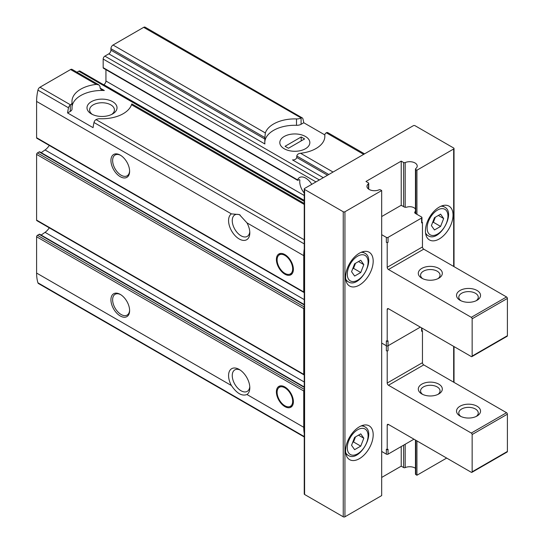 <?xml version="1.0" encoding="UTF-8"?>
<svg xmlns="http://www.w3.org/2000/svg" width="544" height="544" viewBox="0 0 544 544"><rect width="100%" height="100%" fill="white"/><g stroke="black" fill="none" stroke-linecap="round" stroke-linejoin="round"><path stroke-width="0.82" d="M284.893 386.988A12.016 6.936 60 0 1 292.74 397.576A12.016 6.936 60 0 1 290.897 407.198A12.016 6.936 60 0 1 278.882 400.262A12.016 6.936 60 0 1 278.882 386.39A12.016 6.936 60 0 1 284.893 386.988M284.893 254.578A12.016 6.936 60 0 1 292.74 265.159A12.016 6.936 60 0 1 290.897 274.788A12.016 6.936 60 0 1 278.882 267.852A12.016 6.936 60 0 1 278.882 253.98A12.016 6.936 60 0 1 284.893 254.578M103.666 84.769L103.816 84.687A3.006 1.734 120 0 0 105.937 81.008L105.937 69.646M304.246 389.334L37.454 235.307A1.204 0.694 120 0 0 36.604 236.776L36.604 273.068A45.05 26.01 120 0 0 37.93 282.805A3.006 1.734 120 0 0 38.468 283.533L304.246 436.982M37.454 235.307L39.154 234.321A1.204 0.694 120 0 1 39.753 234.267L304.246 386.968M41.133 235.062L45.05 232.342A10.812 6.242 120 0 0 49.273 227.82M304.246 306.945L37.454 152.912A1.204 0.694 120 0 0 36.604 154.387L36.604 220.102A1.204 0.694 120 0 0 36.856 220.653L303.994 374.884A1.204 0.694 120 0 0 304.246 374.938M37.454 152.912L39.195 151.912A1.204 0.694 120 0 1 39.794 151.851L304.246 304.524M41.174 152.646L45.05 149.954A10.812 6.242 120 0 0 49.273 145.432M98.926 84.891L72.08 69.394A3.006 1.734 120 0 0 70.584 69.544L39.97 87.217A3.006 1.734 120 0 0 37.93 90.148A45.05 26.01 120 0 0 36.604 101.422L36.604 137.714A1.204 0.694 120 0 0 36.856 138.264L303.994 292.495A1.204 0.694 120 0 0 304.246 292.55M76.983 72.223L78.758 71.196A2.4 1.387 120 0 1 79.961 71.08L304.246 200.573M304.246 193.072A12.417 7.167 -120 0 1 299.873 179.976L299.214 179.595L299.873 179.976L299.214 179.595L298.153 180.214L103.176 67.646A1.204 0.694 120 0 0 103.428 68.197L297.629 180.316M103.176 67.646L103.176 59.065A2.4 1.387 120 0 1 104.876 56.12L108.807 53.849A3.006 1.734 120 0 0 110.928 50.17L110.928 48.702A3.006 1.734 120 0 1 113.05 45.023L143.664 27.35A3.006 1.734 120 0 1 145.166 27.2L302.308 117.926A3.006 1.734 -60 0 1 302.845 118.653A45.05 26.01 -60 0 1 303.763 122.747L301.084 124.29L301.084 117.939L143.664 27.35M304.246 389.83A1.204 0.694 120 0 0 303.749 391.007L303.749 427.298A45.05 26.01 120 0 0 304.246 433.486M304.246 307.442A1.204 0.694 120 0 0 303.749 308.618L303.749 374.333A1.204 0.694 120 0 0 303.994 374.884M120.272 294.399L120.272 294.399A13.212 7.63 60 0 1 129.615 310.583A13.212 7.63 60 0 1 120.272 315.976A13.212 7.63 60 0 1 110.928 299.792A13.212 7.63 60 0 1 120.272 294.399M231.404 385.533A15.014 8.67 60 0 1 229.459 371.171A15.014 8.67 60 0 1 239.19 369.43A15.014 8.67 60 0 1 249.812 387.824A15.014 8.67 60 0 1 246.976 394.522C241.964 396.392 236.776 393.4 231.404 385.533L36.604 273.068M304.246 248.894A45.05 26.01 120 0 0 303.749 255.653L303.749 291.944A1.204 0.694 120 0 0 303.994 292.495M108.807 53.849L264.887 143.963L264.799 142.616A30.029 17.34 0 0 1 296.5 125.304L296.5 118.925A30.029 17.34 0 0 0 265.343 132.947L264.86 137.571L110.928 48.702M296.5 118.925A6.004 3.468 0 0 0 300.798 118.068M304.246 204.449L131.498 104.713A30.029 17.34 0 0 1 100.341 118.735A6.004 3.468 0 0 0 96.036 119.592L95.758 119.762A3.006 1.734 120 0 0 93.996 122.509A45.05 26.01 120 0 0 93.078 127.663L67.592 112.955A45.05 26.01 -60 0 1 68.51 107.8A3.006 1.734 -60 0 1 70.278 105.053L70.536 104.87A6.004 3.468 0 0 0 72.032 102.578A6.004 3.468 0 0 0 72.026 102.388A30.029 17.34 0 0 1 71.978 101.422A30.029 17.34 0 0 1 96.308 84.395L70.584 69.544M311.753 184.334A12.417 7.167 -120 0 0 305.762 178.146A12.417 7.167 -120 0 0 299.554 177.534A12.417 7.167 -120 0 0 297.582 179.88L298.153 180.214M249.764 231.71A12.417 7.167 60 0 1 247.234 236.409A12.417 7.167 60 0 1 234.94 229.446A12.417 7.167 60 0 1 234.593 215.05A12.417 7.167 60 0 1 234.824 214.907A12.417 7.167 60 0 1 240.21 215.091M104.346 90.508L100.069 88.04L101.266 89.74L104.346 90.508A30.029 17.34 0 0 0 72.032 106.74M100.069 88.04L100.069 86.571L98.92 84.891L96.308 84.395M284.213 148.743A15.014 8.67 0 0 0 305.449 148.743A15.014 8.67 0 0 0 305.449 136.483A15.014 8.67 0 0 0 284.213 136.483A15.014 8.67 0 0 0 284.213 148.743L284.213 148.743M324.816 134.898L303.763 122.747M296.5 125.304A6.004 3.468 0 0 0 301.084 124.29M264.799 142.249L264.86 137.571M327.529 175.229L296.766 157.468L296.766 155.992C297.208 154.408 298.459 153.496 300.533 153.265A30.029 17.34 0 0 0 324.856 136.238A30.029 17.34 0 0 0 324.816 135.272A6.004 3.468 0 0 1 324.802 135.082A6.004 3.468 0 0 1 326.298 132.79L326.563 132.648A3.006 1.734 120 0 1 327.794 132.641L364.548 153.857M296.766 157.468C296.208 159.208 294.787 160.024 292.488 159.902L323.286 177.677M249.764 386.682A12.417 7.167 60 0 1 247.466 391.238A12.417 7.167 60 0 1 247.234 391.381A12.417 7.167 60 0 1 234.824 384.214A12.417 7.167 60 0 1 234.824 369.879A12.417 7.167 60 0 1 240.156 370.036M303.749 255.653L246.976 222.877L239.353 214.554L231.404 213.887L36.604 101.422M301.084 117.939A3.006 1.734 -60 0 1 302.308 117.926M120.272 155.122L120.272 155.122A13.212 7.63 60 0 1 129.615 171.306A13.212 7.63 60 0 1 120.272 176.698A13.212 7.63 60 0 1 110.928 160.514A13.212 7.63 60 0 1 120.272 155.122L120.272 155.122M246.976 222.877A15.014 8.67 60 0 1 249.812 232.852A15.014 8.67 60 0 1 235.314 235.892A15.014 8.67 60 0 1 231.404 213.887M67.592 112.955L70.278 111.404A6.004 3.468 0 0 0 72.032 108.956A6.004 3.468 0 0 0 72.026 108.759M91.392 113.927A15.014 8.67 0 0 0 112.628 113.927A15.014 8.67 0 0 0 112.628 101.667A15.014 8.67 0 0 0 91.392 101.667A15.014 8.67 0 0 0 91.392 113.927L91.392 113.927M131.498 104.713C131.832 103.557 131.988 103.652 131.981 104.992M111.622 114.458A12.417 7.167 0 0 0 114.424 109.922A12.417 7.167 0 0 0 102.007 102.755A12.417 7.167 0 0 0 89.597 109.922A12.417 7.167 0 0 0 92.398 114.458M381.684 190.55L380.562 189.904A1.204 0.694 0 0 0 378.984 189.842A7.507 4.332 0 0 1 371.117 190.264A7.507 4.332 0 0 1 366.955 186.381A7.507 4.332 0 0 1 368.472 183.77A1.204 0.694 0 0 0 368.716 183.355A1.204 0.694 0 0 0 368.363 182.859L365.969 181.478L401.22 161.126L403.614 162.506A1.204 0.694 0 0 0 405.185 162.574A7.507 4.332 0 0 1 413.059 162.153A7.507 4.332 0 0 1 417.221 166.029A7.507 4.332 0 0 1 415.704 168.647A1.204 0.694 0 0 0 415.46 169.062A1.204 0.694 0 0 0 415.813 169.551L416.935 170.197L453.669 148.988A1.204 0.694 0 0 0 454.022 148.498A1.204 0.694 0 0 0 453.669 148.009L415.024 125.698A1.204 0.694 0 0 0 413.324 125.698L304.599 188.469A1.204 0.694 0 0 0 304.246 188.958A1.204 0.694 0 0 0 304.599 189.448L343.244 211.759A1.204 0.694 0 0 0 344.944 211.759L381.684 190.55L381.684 495.591L344.944 516.8A1.204 0.694 0 0 1 343.244 516.8L304.599 494.489A1.204 0.694 0 0 1 304.246 493.993L304.246 188.958M345.583 450.718A19.523 11.268 -60 0 1 354.103 431.072A19.523 11.268 -60 0 1 369.145 425.843A19.523 11.268 -60 0 1 369.145 448.385A19.523 11.268 -60 0 1 349.622 459.653A19.523 11.268 -60 0 1 345.583 450.718M345.583 277.107A19.523 11.268 -60 0 1 354.103 257.462A19.523 11.268 -60 0 1 369.145 252.232A19.523 11.268 -60 0 1 369.145 274.774A19.523 11.268 -60 0 1 349.622 286.049A19.523 11.268 -60 0 1 345.583 277.107M381.684 477.442L401.22 466.167L403.614 467.548A1.204 0.694 0 0 0 405.185 467.609A7.507 4.332 0 0 1 415.46 468.282M401.22 161.126L401.22 205.55M401.22 446.549L401.22 466.167M415.46 440.055L415.46 474.103A1.204 0.694 0 0 0 415.813 474.592L416.935 475.238L446.665 458.075M416.935 170.197L416.935 214.336M416.935 440.905L416.935 475.238M425.428 231.01A19.523 11.268 -60 0 1 433.949 211.364A19.523 11.268 -60 0 1 448.99 206.135A19.523 11.268 -60 0 1 448.99 228.677A19.523 11.268 -60 0 1 429.468 239.945A19.523 11.268 -60 0 1 425.428 231.01M129.608 170.796A12.016 6.936 60 0 1 127.126 175.821A12.016 6.936 60 0 1 115.117 168.885A12.016 6.936 60 0 1 115.117 155.013A12.016 6.936 60 0 1 120.707 155.38M129.608 310.073A12.016 6.936 60 0 1 127.126 315.098A12.016 6.936 60 0 1 115.117 308.162A12.016 6.936 60 0 1 115.117 294.297A12.016 6.936 60 0 1 120.707 294.664M284.893 255.401A10.996 6.351 60 0 1 292.325 266.043A10.996 6.351 60 0 1 289.245 274.339A10.996 6.351 60 0 1 279.392 267.56A10.996 6.351 60 0 1 278.446 255.632A10.996 6.351 60 0 1 284.893 255.401M284.893 387.818A10.996 6.351 60 0 1 292.325 398.46A10.996 6.351 60 0 1 289.245 406.749A10.996 6.351 60 0 1 279.392 399.969A10.996 6.351 60 0 1 278.446 388.042A10.996 6.351 60 0 1 284.893 387.818M440.599 214.159L434.466 217.702L431.399 225.604L434.466 229.962L440.599 226.42L443.659 218.525L440.599 214.159M360.754 260.256L354.62 263.799L351.553 271.701L354.62 276.06L360.754 272.517L363.814 264.622L360.754 260.256M360.754 433.867L354.62 437.403L351.553 445.305L354.62 449.664L360.754 446.128L363.814 438.226L360.754 433.867M432.507 222.754L433.378 222.251L440.599 226.42M438.355 215.458L443.659 218.525M433.378 222.251L435.336 217.199M352.662 442.462L353.532 441.959L360.754 446.128M358.51 435.159L363.814 438.226M353.532 441.959L355.49 436.9M352.662 268.852L353.532 268.348L360.754 272.517M358.51 261.555L363.814 264.622M353.532 268.348L355.49 263.296M381.684 234.688L386.356 237.388A1.204 0.694 0 0 0 388.049 237.388L421.607 218.015L421.607 222.918A1.204 0.694 0 0 0 421.954 222.428L421.954 217.525A1.204 0.694 0 0 0 421.607 217.036L415.412 213.459A2.4 1.387 0 0 1 414.705 212.48A2.4 1.387 0 0 1 414.997 211.82A6.004 3.468 0 0 0 415.46 211.174M421.607 222.918L422.457 222.428L421.954 222.142M386.356 242.291A1.204 0.694 0 0 0 388.049 242.291L387.206 242.78L386.356 242.291L386.356 237.388M388.049 350.669A1.204 0.694 180 0 1 386.356 350.669L386.356 345.766L381.684 343.074L386.356 345.766L386.356 340.864L387.206 341.353L388.049 340.864L388.049 345.766L420.328 327.134L388.049 345.766A1.204 0.694 180 0 1 386.356 345.766A1.204 0.694 0 0 0 388.049 345.766L388.049 350.669L387.206 351.166L387.206 383.037A1.802 1.04 60 0 0 388.477 385.247L471.294 433.058A1.204 0.694 60 0 1 472.144 434.534L472.144 471.804A1.204 0.694 60 0 1 471.893 472.355A1.204 0.694 60 0 1 471.294 472.294L388.477 424.476L387.206 425.218L387.206 449.738L386.356 449.249L386.356 454.152L381.684 451.452M387.206 341.353L387.206 309.475L388.477 308.74A1.802 1.04 -120 0 0 387.573 308.652A1.802 1.04 -120 0 0 387.206 309.475M388.477 308.74L471.294 356.558A1.204 0.694 -120 0 0 471.893 356.619A1.204 0.694 -120 0 0 472.144 356.068L472.144 318.798A1.204 0.694 -120 0 0 471.294 317.322L388.477 269.511L423.728 249.159A1.802 1.04 -120 0 1 422.457 246.949L422.457 222.428M387.206 242.78L387.206 267.301A1.802 1.04 -120 0 0 388.477 269.511M471.893 356.619L507.144 336.267A1.204 0.694 -120 0 0 507.396 335.716L507.396 298.445A1.204 0.694 -120 0 0 506.546 296.97L423.728 249.159M415.46 209.161A6.004 3.468 0 0 0 406.858 207.121A2.4 1.387 0 0 1 404.015 206.876L402.07 205.754A1.204 0.694 0 0 0 400.37 205.754L381.684 216.546M438.804 268.403A12.016 6.936 180 0 1 438.804 278.215A12.016 6.936 180 0 1 421.818 278.215A12.016 6.936 180 0 1 421.818 268.403A12.016 6.936 180 0 1 438.804 268.403M477.027 290.476A12.016 6.936 180 0 1 477.027 300.281A12.016 6.936 180 0 1 460.04 300.281A12.016 6.936 180 0 1 460.04 290.476A12.016 6.936 180 0 1 477.027 290.476M460.931 300.744A9.738 5.624 180 0 1 458.796 297.235A9.738 5.624 180 0 1 464.807 292.04A9.738 5.624 180 0 1 475.422 293.264A9.738 5.624 180 0 1 478.271 297.235A9.738 5.624 180 0 1 476.143 300.744M422.708 278.678A9.738 5.624 180 0 1 420.573 275.169A9.738 5.624 180 0 1 426.584 269.974A9.738 5.624 180 0 1 437.192 271.191A9.738 5.624 180 0 1 440.048 275.169A9.738 5.624 180 0 1 437.913 278.678M421.607 218.015A1.204 0.694 0 0 0 421.954 217.525M413.957 439.192L388.049 454.152L388.049 449.249L387.206 449.738M421.954 330.521L422.457 330.813L421.607 331.303A1.204 0.694 180 0 0 421.954 330.813L421.954 328.073M422.457 330.813L422.457 362.685L387.206 383.037M471.893 472.355L507.144 452.003A1.204 0.694 60 0 0 507.396 451.452L507.396 414.181A1.204 0.694 60 0 0 506.546 412.712L423.728 364.895A1.802 1.04 60 0 1 422.457 362.685M387.206 425.218A1.802 1.04 60 0 1 387.573 424.388A1.802 1.04 60 0 1 388.477 424.476M386.356 350.669L387.206 351.166M421.818 393.951A12.016 6.936 0 0 0 438.804 393.951A12.016 6.936 0 0 0 438.804 384.146A12.016 6.936 0 0 0 421.818 384.146A12.016 6.936 0 0 0 421.818 393.951L421.818 393.951M460.04 416.017A12.016 6.936 0 0 0 477.027 416.017A12.016 6.936 0 0 0 477.027 406.212A12.016 6.936 0 0 0 460.04 406.212A12.016 6.936 0 0 0 460.04 416.017L460.04 416.017M476.143 416.486A9.738 5.624 0 0 0 478.271 412.971A9.738 5.624 0 0 0 468.534 407.354A9.738 5.624 0 0 0 458.796 412.971A9.738 5.624 0 0 0 460.931 416.486M437.913 394.414A9.738 5.624 0 0 0 440.048 390.905A9.738 5.624 0 0 0 430.311 385.281A9.738 5.624 0 0 0 420.573 390.905A9.738 5.624 0 0 0 422.708 394.414M388.049 454.152A1.204 0.694 180 0 1 386.356 454.152M305.449 136.483A15.014 8.67 0 0 0 289.082 134.606A15.014 8.67 0 0 0 279.813 142.616A15.014 8.67 0 0 0 294.828 151.286A15.014 8.67 0 0 0 309.842 142.616A15.014 8.67 0 0 0 305.449 136.483M301.199 136.972L285.063 146.295L288.456 148.254L304.599 138.938L301.199 136.972L301.199 140.896M304.246 200.403L103.816 84.687M304.246 195.5L105.937 81.008M303.749 391.007L36.604 236.776M303.749 427.298L246.976 394.522M303.749 374.333L36.604 220.102M303.749 308.618L36.604 154.387M265.343 132.947L113.05 45.023M70.536 104.87L39.97 87.217M304.246 239.795L96.036 119.592M319.355 179.948L104.876 56.12M324.816 137.204L324.816 135.272M333.05 172.04L300.533 153.265M363.664 154.367L326.298 132.79M304.246 243.902L93.996 122.509M304.246 436.56L37.93 282.805M68.51 107.8L37.93 90.148M303.749 291.944L36.604 137.714M304.246 201.382L78.758 71.196M70.278 111.404L70.278 105.053M264.86 139.046L110.928 50.17M328.807 174.488L296.766 155.992M315.955 181.907L103.176 59.065M453.669 148.988L453.669 266.444M453.669 346.378L453.669 382.18M304.599 189.448L304.599 494.489M343.244 211.759L343.244 516.8M344.944 211.759L344.944 516.8M368.472 183.77L368.472 188.999M403.614 162.506L403.614 206.645M403.614 445.169L403.614 467.548M405.185 162.574L405.185 207.25M405.185 444.258L405.185 467.609M415.813 169.551L415.813 213.69M415.813 440.259L415.813 474.592M304.246 304.932L39.195 151.912M304.246 299.601L45.05 149.954M304.246 387.376L39.154 234.321M304.246 381.99L45.05 232.342M440.864 206.271A16.517 9.534 -60 0 1 444.516 207.019L442.286 205.734M444.516 207.019C456.613 212.731 438.988 243.256 427.999 235.627A16.517 9.534 -60 0 1 425.524 232.839M427.128 228.072A14.715 8.493 -60 0 1 442.734 208.651A14.715 8.493 -60 0 1 442.734 229.466A14.715 8.493 -60 0 1 427.128 228.072M361.019 252.368A16.517 9.534 -60 0 1 364.67 253.116L362.44 251.831M364.67 253.116C376.768 258.828 359.142 289.354 348.153 281.731A16.517 9.534 -60 0 1 345.678 278.936M347.283 274.169A14.715 8.493 -60 0 1 362.889 254.748A14.715 8.493 -60 0 1 362.889 275.563A14.715 8.493 -60 0 1 347.283 274.169M361.019 425.979A16.517 9.534 -60 0 1 364.67 426.727L362.44 425.442M364.67 426.727C376.768 432.432 359.142 462.958 348.153 455.335A16.517 9.534 -60 0 1 345.678 452.547M347.283 447.773A14.715 8.493 -60 0 1 362.889 428.359A14.715 8.493 -60 0 1 362.889 449.167A14.715 8.493 -60 0 1 347.283 447.773M388.049 237.388L388.049 242.291M387.206 267.301L422.457 246.949M472.144 356.068L507.396 335.716M472.144 318.798L507.396 298.445M471.294 317.322L506.546 296.97M414.997 211.82L414.997 213.139M421.607 327.869L421.607 331.303M423.728 364.895L388.477 385.247M506.546 412.712L471.294 433.058M507.396 414.181L472.144 434.534M507.396 451.452L472.144 471.804M72.032 108.956L72.032 102.578M324.802 137.299L324.802 135.082M304.246 203.436L131.886 103.918M454.022 148.498L454.022 266.648M454.022 346.582L454.022 382.384M368.716 183.355L368.716 189.169M415.46 169.062L415.46 213.486M289.245 274.339L292.074 273.761M278.446 255.632L280.364 253.47M289.245 406.749L292.074 406.171M278.446 388.042L280.364 385.886M427.999 235.627L425.768 234.342M348.153 281.731L345.923 280.439M348.153 455.335L345.923 454.05"/></g></svg>
